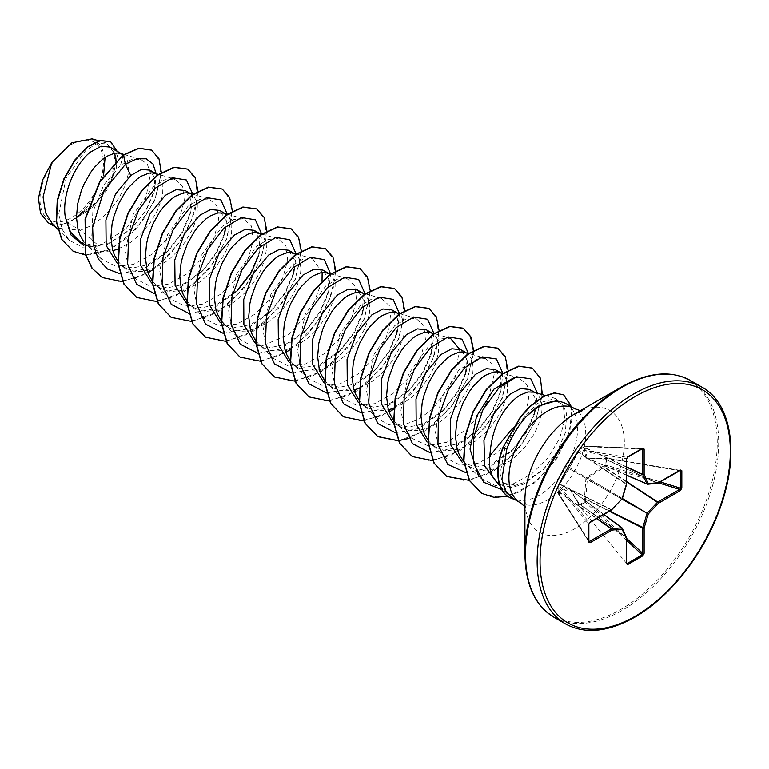 <?xml version="1.0" encoding="UTF-8"?>
<svg xmlns="http://www.w3.org/2000/svg" width="769" height="769" viewBox="0 0 769 769"><rect width="100%" height="100%" fill="white"/><g stroke="black" fill="none" stroke-linecap="round" stroke-linejoin="round"><path stroke-width="0.58" stroke-dasharray="3.85 2.88" d="M626.552 540.309L585.382 502.263A1.029 0.577 -116.3 0 1 585.007 501.523L586.324 501.196L585.401 502.244L579.48 505.666A1.029 0.606 -123.8 0 1 579.047 504.964L585.007 501.523L584.392 498.937L585.882 478.818L586.68 477.434L603.367 466.081L605.905 465.322L605.905 458.439L603.367 459.064L585.882 458.055L584.392 448.116L585.007 446.366L579.047 449.817L568.704 468.898L558.15 486.008L558.15 492.9L559.342 491.497L568.704 487.815L569.502 488.277L578.317 502.445L578.97 505.435L578.307 503.205L569.618 489.026L559.938 492.602L559.015 493.909A1.029 0.721 -32.6 0 1 558.131 493.342L558.131 486.527L588.766 523.949L588.766 541.338L589.4 541.511M626.552 562.735L627.216 563.533M558.986 485.018A1.029 0.779 40.4 0 1 559.13 484.643L558.294 485.633A1.029 1.029 0 0 0 558.054 486.248A1.029 0.634 1.6 0 1 558.15 486.008A1.029 0.779 40.4 0 1 559.015 485.431L578.538 452.076A1.029 0.779 -160.4 0 1 578.355 451.345L578.355 451.345A1.029 0.779 -160.4 0 1 578.605 451.038M588.843 540.645L559.015 493.909A1.029 0.74 -142.3 0 1 558.15 492.9A1.029 0.548 -1.5 0 0 558.054 493.14L558.054 486.268A1.029 1.029 0 0 0 558.054 486.268A1.029 0.634 1.6 0 0 558.131 486.527A1.029 0.817 -39.3 0 1 559.015 485.431L589.4 522.545L588.766 523.949M71.709 144.409A44.862 25.896 120 0 0 39.988 199.344A44.862 25.896 120 0 0 71.709 217.665A44.862 25.896 120 0 0 103.421 162.72A44.862 25.896 120 0 0 71.709 144.409M495.399 480.635A48.495 28.001 120 0 0 499.562 484.047A48.495 28.001 120 0 0 516.566 484.941L524.631 482.384L544.241 468.59L557.39 451.509L565.33 432.918L566.647 413.789L563.033 405.023L556.074 400.822M566.32 403.879A54.32 31.356 -60 0 1 574.645 447.404A54.32 31.356 -60 0 1 539.165 495.265A54.32 31.356 -60 0 1 515.019 499.35L506.992 493.727L500.1 474.06L505.002 447.452L517.249 424.507L512.279 428.602M515.019 499.35L512.25 498.101M52.955 224.673L57.675 228.23L80.361 230.277L67.585 222.904A48.495 28.001 120 0 0 71.882 220.732A48.495 28.001 120 0 0 72.094 220.616L88.935 210.1L103.104 194.576L112.505 177.12L115.879 161.192M123.242 155.021L120.445 165.47L131.249 159.683L140.66 159.337L147.263 164.124L150.541 173.313L145.456 200.344L126.145 228.672L99.124 246.051L80.361 230.277L91.002 225.74L101.941 218.06L111.716 208.13L119.676 196.826L125.289 185.137L128.25 174.082L128.683 169.103L127.5 160.779L125.933 157.626L123.376 154.925M80.524 242.12L94.251 245.782L109.967 242.725L132.124 228.076L146.225 210.408L154.088 192.019L154.877 178.129L149.82 170.141M83.369 241.149L89.185 246.984L93.424 249.435L98.124 251.011L103.2 251.684L112.832 250.694M118.041 249.089L131.018 242.12L141.467 233.218L150.407 222.481L157.251 210.86L161.567 199.363L162.701 193.971L162.874 184.522L160.385 177.514L158.241 175.14L154.771 173.333M117.82 261.047L120.935 264.623L125.693 268.208L119.455 264.603L132.729 268.006L148.004 264.68L168.757 250.415L182.109 233.372L189.866 215.291L190.895 199.671L185.175 190.549M125.693 268.208L132.576 270.899L137.651 271.582L143.024 271.361L154.252 268.285L165.479 262.008L170.843 257.846L180.619 247.916L184.868 242.37L191.702 230.748L194.201 224.923L197.152 213.869L197.335 204.419L196.403 200.565L192.692 195.028L189.222 193.221M152.272 280.935L155.386 284.511L160.144 288.096L153.906 284.492L167.181 287.894L182.455 284.578L203.218 270.303L216.579 253.251L224.317 235.189L225.346 219.55L219.626 210.437M160.144 288.096L167.027 290.788L172.112 291.47L183.041 290.144L194.365 285.414L199.93 281.906L210.37 272.995L215.07 267.804L223.029 256.5L226.163 250.636L230.479 239.14L231.604 233.757L231.786 224.308L229.297 217.3L226.98 214.791M187.03 301.237L189.837 304.399L194.595 307.984L188.357 304.38L201.632 307.783L216.906 304.466L237.669 290.201L235.083 292.768L250.531 272.793L259.768 251.348L261.691 234.132M194.595 307.984L201.478 310.676L206.563 311.358L217.492 310.032L228.816 305.303L234.382 301.794L244.83 292.893L253.77 282.156L257.48 276.388L260.614 270.534L264.93 259.028L266.497 248.666L266.237 244.196L263.748 237.188L261.181 234.487M322.028 281.089L311.551 309.225L289.009 334.409L261.854 346.031L249.464 344.791L239.332 338.735L224.288 324.297L229.056 327.873L222.808 324.268L236.093 327.681L251.367 324.355L272.12 310.08L285.501 293.008L293.229 274.966L294.248 259.326L288.529 250.223M229.056 327.873L235.939 330.574L241.014 331.256L246.378 331.035L257.605 327.959L268.833 321.682L274.206 317.51L283.982 307.581L291.941 296.286L295.065 290.422L297.555 284.597L300.516 273.543L300.948 268.554L299.766 260.239L298.199 257.086L293.748 253.232M255.635 340.609L258.749 344.185L263.507 347.771L257.259 344.166L270.534 347.569L285.818 344.252L306.571 329.988L319.923 312.935L327.681 294.873L328.699 279.224L322.98 270.111M263.507 347.771L270.39 350.462L275.465 351.145L286.395 349.818L297.728 345.089L308.657 337.408L313.733 332.669L318.433 327.479L326.392 316.174L329.517 310.311L333.833 298.814L334.967 293.431L335.14 283.982L332.65 276.975L330.084 274.273M290.086 360.498L293.2 364.073L297.959 367.659L291.711 364.054L304.995 367.457L320.269 364.141L341.023 349.876L354.384 332.814L362.132 314.752L363.16 299.131L357.441 290M297.959 367.659L304.841 370.35L309.917 371.033L315.29 370.812L326.517 367.745L337.745 361.468L343.109 357.297L352.884 347.367L357.124 341.83L363.968 330.199L366.467 324.374L369.418 313.319L369.851 308.34L368.668 300.016L364.958 294.489L361.488 292.681M324.537 380.395L327.652 383.962L332.41 387.547L326.171 383.942L339.446 387.345L354.72 384.029L375.483 369.764L388.845 352.702L396.583 334.64L397.611 319L391.892 309.897M332.41 387.547L339.292 390.248L344.368 390.921L354.009 389.931M359.21 388.326L372.196 381.357L382.635 372.456L391.584 361.718L398.419 350.097L402.735 338.6L403.869 333.217L404.052 323.759L401.562 316.761L399.409 314.377L395.939 312.57M359.296 400.687L362.103 403.86L366.861 407.445L360.623 403.84L373.897 407.243L389.172 403.917L409.925 389.662L423.277 372.619L431.034 354.547L432.063 338.908L426.343 329.786M366.861 407.445L373.744 410.137L378.829 410.819L388.46 409.819M393.67 408.224L401.082 404.754L412.011 397.083L421.787 387.153L429.746 375.849L435.369 364.16L438.32 353.106L438.503 343.656L437.571 339.802L436.013 336.649L433.447 333.948M393.747 420.576L396.554 423.748L401.312 427.333L395.074 423.729L408.358 427.131L423.623 423.815L444.386 409.541L457.757 392.469L465.495 374.416L466.514 358.796L460.794 349.674M401.312 427.333L408.204 430.025L413.28 430.707L418.644 430.486L429.871 427.42L441.098 421.143L446.462 416.971L456.248 407.041L460.487 401.505L467.331 389.873L469.821 384.048L472.781 372.994L473.214 368.015L472.031 359.69L468.311 354.163L464.851 352.346M428.198 440.474L431.005 443.636L435.773 447.222L429.525 443.617L442.8 447.02L458.084 443.703L478.837 429.438L492.189 412.395L499.946 394.324L500.965 378.675L495.246 369.572M435.773 447.222L442.656 449.923L447.731 450.596L458.66 449.269L469.984 444.54L475.55 441.031L485.998 432.13L490.699 426.93L498.658 415.625L501.782 409.771L506.098 398.275L507.232 392.882L507.405 383.433L504.916 376.426L502.349 373.734M463.736 461.698L470.224 467.119L463.976 463.515L477.251 466.918L492.535 463.592L513.288 449.327L526.65 432.265L534.397 414.212L535.426 398.582L529.697 389.46M470.224 467.119L477.107 469.811L482.182 470.493L493.112 469.167L498.773 467.196L510.001 460.919L515.374 456.757L525.15 446.827L533.109 435.523L536.233 429.66L538.723 423.834L541.684 412.78L542.116 407.791L540.934 399.476L537.223 393.939L533.753 392.132M114.716 153.214L109.957 147.119M259.768 251.348L258.769 255.087L259.797 239.447L254.078 230.325M99.124 246.051L82.61 247.176L69.306 240.37L61.885 228.883L58.857 213.474L66.096 178.129L85.83 150.407L96.875 143.726L106.478 143.072L115.158 154.367L112.053 176.63L97.067 201.459L74.324 219.338L87.791 206.477L103.546 175.755M92.02 138.881L100.854 145.283L105.103 157.395M496.88 482.509L516.566 484.941M67.585 222.904L58.607 224.971L48.236 222.77M156.203 173.823L154.704 189.578L145.899 210.235L130.999 229.162L106.67 244.936L83.763 245.561M161.403 172.775L154.511 200.988L136.209 229.2L111.159 249.137L85.695 255.097M117.032 151.205L116.206 169.026L107.006 189.924L91.251 208.63L72.094 220.616M151.541 150.128L159.462 160.625L160.779 177.793L155.136 198.7L143.236 219.934L126.693 238.13L107.785 250.454L89.079 255.039L73.055 251.194M110.534 141.688L117.417 155.771L112.437 178.937L96.731 202.814L72.209 220.578M517.249 424.507L537.454 403.35L555.506 398.438L563.235 405.59L564.859 419.855L559.621 438.426L548.028 457.69L531.725 473.887L513.211 483.864L495.332 485.566L480.942 478.395L478.385 475.578M514.057 377.617L519.325 378.05L527.14 385.221L528.851 399.486L523.747 418.019L512.317 437.215L496.207 453.393L477.866 463.38L460.237 465.13L446.049 458.074L438.791 447.145L435.514 432.572L441.07 398.678L458.795 369.966L479.606 357.729M484.874 358.162L491.516 363.189L494.505 372.965L487.777 401.418M482.307 411.079L466.101 429.919L446.52 442.358L427.189 445.424L411.598 438.186L403.956 426.276L400.918 410.252L408.685 373.801L429.169 345.56L440.541 338.86L450.423 338.264L434.052 333.515M459.429 349.02L455.075 377.675L433.37 408.474L418.499 419.393L403.062 425.122L388.749 424.786L377.146 418.298L369.495 406.368L366.467 390.373L374.224 353.923L394.708 325.681L406.08 318.972L415.971 318.376L423.777 325.547L425.497 339.811L420.393 358.325L408.964 377.531L392.834 393.728L374.532 403.706L356.903 405.455L342.695 398.4L335.044 386.471L332.016 370.466L339.783 334.025L360.257 305.793L371.629 299.083L381.52 298.487L389.325 305.649L391.046 319.904L385.932 338.447L374.513 357.643L358.412 373.811L340.081 383.808L322.422 385.557L308.244 378.511L300.583 366.582L297.565 350.577L305.331 314.117L325.806 285.895L337.178 279.195L347.059 278.599L354.874 285.78L356.585 300.045L351.491 318.549L340.061 337.745L323.941 353.932L305.61 363.92L287.991 365.669L273.783 358.623L266.141 346.704L263.113 330.689L270.88 294.229L291.364 265.997L302.736 259.297L312.608 258.701L322.134 272.457M239.332 338.735L231.68 326.806L228.653 310.801L236.419 274.35L256.904 246.118L268.266 239.409L278.157 238.813L285.962 245.984L287.683 260.258L282.579 278.772L271.159 297.968L255.029 314.156L236.698 324.143L219.078 325.883L204.881 318.837L197.229 306.908L194.201 290.922L201.959 254.472L222.433 226.24L233.814 219.521L243.706 218.925L251.511 226.096L253.232 240.332L248.137 258.855L236.708 278.07L220.588 294.258L202.285 304.245L184.637 305.995L170.43 298.949L162.768 287.01L159.75 271.015L167.527 234.555L188.001 206.323L199.373 199.623L209.255 199.027L217.06 206.207L218.781 220.463L213.676 238.996L202.257 258.182L186.146 274.35L167.815 284.347L150.166 286.106L135.978 279.06L128.327 267.141L125.299 251.146L133.066 214.686L153.54 186.444L164.912 179.735L174.794 179.139L182.609 186.319L184.329 200.565L179.235 219.078L167.796 238.303L151.676 254.481L133.373 264.459L115.744 266.218L101.527 259.163L91.674 239.188L92.818 211.975L103.738 184.973L120.445 165.47M119.772 273.639L143.024 269.486L166.181 252.982L181.628 233.007L190.856 211.562L192.779 194.249M154.233 293.527L177.485 289.384L200.642 272.86L216.089 252.886L225.317 231.431L227.24 214.234M188.934 313.454L212.071 309.205L235.083 292.768M223.135 333.313L246.388 329.161L269.544 312.647L284.991 292.672L294.219 271.217L296.142 254.02M257.836 353.231L280.973 348.991L303.995 332.544L319.443 312.57L328.671 291.115L330.593 273.908M292.037 373.09L315.29 368.947L338.447 352.433L353.894 332.458L363.122 311.012L365.035 293.71M326.489 392.988L349.751 388.835L372.907 372.321L388.355 352.337L397.583 330.891L399.496 313.598M361.199 412.905L384.337 408.666L407.349 392.219L422.796 372.244L432.024 350.808L433.947 333.486M395.401 432.764L418.653 428.621L441.81 412.107L457.257 392.123L466.485 370.677L468.408 353.48M430.102 452.691L453.239 448.442L476.261 431.995L491.708 412.021L500.936 390.565L502.859 373.369M466.062 472.733L488.526 467.956L510.712 451.893L526.15 431.918L535.387 410.473L537.3 393.161M501.696 489.584L522.805 484.614L543.183 469.648L557.217 451.47L565.484 432.361L566.647 413.789M122.684 281.714L148.023 272.822M152.416 269.996L170.881 253.568L185.675 232.92L195.038 211.042L197.96 191.097M157.136 301.602L184.329 291.566L209.418 268.641L226.682 239.111L232.421 210.985M191.789 321.471L218.934 311.358L243.956 288.423L261.162 258.942L266.872 230.883M226.038 341.378L253.232 331.352L278.32 308.417L295.594 278.897L301.323 250.771M260.691 361.257L285.837 352.385M290.221 349.568L308.696 333.131L323.489 312.483L332.842 290.605L335.774 270.659M294.95 381.164L322.134 371.129L347.232 348.203L364.496 318.674L370.225 290.557M329.401 401.053L356.595 391.027L381.684 368.091L398.948 338.571L404.686 310.445M363.852 420.951L389.191 412.059M393.584 409.233L411.982 392.892L426.737 372.35L436.119 350.568L439.137 330.651M398.505 440.82L425.651 430.707L450.672 407.772L467.879 378.29L473.589 350.231M432.957 460.708L460.112 450.596L485.124 427.66L502.33 398.179L508.04 370.12M469.321 480.385L494.803 470.33L518.373 449.038L535.301 421.633L542.385 394.632M507.838 496.409L534.292 483.076L556.718 458.776L569.992 430.707L571.559 406.907M102.152 277.484L119.954 281.685L140.544 276.465L161.125 262.815L178.898 242.975L191.51 220.145L197.364 197.969L195.903 179.984L187.674 169.122M136.603 297.372L154.406 301.573L174.996 296.363L195.566 282.713L213.349 262.873L225.961 240.043L231.815 217.867L230.364 199.892L222.135 189.02M171.064 317.27L188.876 321.471L209.456 316.242L230.037 302.592L247.81 282.752L260.412 259.922L266.266 237.756L264.815 219.78L256.586 208.908M205.506 337.149L223.308 341.359L243.898 336.149L264.478 322.49L282.252 302.65L294.863 279.82L300.717 257.644L299.266 239.668L291.038 228.797M239.966 357.047L257.769 361.247L278.359 356.028L298.93 342.378L316.713 322.547L329.315 299.718L335.169 277.542L333.717 259.566L325.498 248.695M274.418 376.945L292.23 381.136L312.82 375.926L333.39 362.266L351.164 342.426L363.775 319.596L369.629 297.42L368.168 279.445L359.94 268.583M308.869 396.823L326.671 401.034L347.261 395.824L367.832 382.164L385.615 362.334L398.217 339.504L404.081 317.328L402.62 299.343L394.401 288.471M343.33 416.731L361.142 420.922L381.722 415.702L402.302 402.052L420.076 382.212L432.678 359.383L438.532 337.207L437.08 319.231L428.852 308.369M408.656 438.513L431.967 425.882L452.595 404.754L467.1 379.357L473.185 354.769M412.232 456.507L430.034 460.708L450.624 455.488L471.195 441.839L488.969 421.998L501.58 399.178L507.434 377.002L505.983 359.017L497.764 348.146M446.683 476.396L464.495 480.596L485.085 475.377L505.656 461.717L523.429 441.887L536.041 419.057L541.895 396.881L540.434 378.906L532.206 368.034M481.682 493.314L498.764 497.389L518.335 492.535L537.752 479.837L554.411 461.515L566.186 440.618L571.723 420.508L570.627 404.388L563.514 394.776M58.607 224.971A48.245 27.857 120 0 0 87.791 206.477M515.163 499.427A53.734 31.029 -60 0 1 514.211 499.235M515.211 499.321A53.734 31.029 -60 0 1 509.078 497.178M642.74 449.134L642.269 448.673L627.216 457.363L626.312 458.612L626.312 483.893L578.538 452.076L578.97 450.855A1.029 0.817 -80.7 0 1 579.48 449.538L585.382 446.135A1.029 0.721 -87.4 0 1 586.324 446.616L585.642 448.067L587.007 458.016L604.117 458.968M680.709 470.868L679.652 470.445L657.755 483.086L604.492 458.67L606.51 457.997L606.28 466.62L604.011 467.148L587.391 478.318L585.642 498.966L586.324 501.196L626.552 538.377M679.652 470.445L606.049 458.026L603.848 458.612A1.029 0.548 -87.4 0 1 604.011 458.67L657.476 483.182L647.373 484.182L587.391 458.247A1.029 0.663 -90.9 0 0 587.16 458.189L587.16 458.189A1.029 0.663 -90.9 0 0 586.68 458.516M626.312 483.893A1.029 0.654 -56.3 0 1 626.254 484.249L626.495 484.47M578.317 451.614A1.029 0.509 31.6 0 0 578.163 451.739A1.029 0.509 31.6 0 0 578.307 452.307L626.254 484.249L622.073 498.331A1.029 0.663 -60 0 1 621.679 499.014L621.794 499.062M569.502 488.277A1.029 0.663 -29.1 0 0 569.618 489.026L622.073 527.995L626.254 537.252A1.029 0.634 -54.6 0 1 626.312 537.541L626.312 562.821A1.029 0.596 0 0 1 626.552 563.206M569.502 467.514L578.788 450.134A1.029 0.779 -160.4 0 1 579.047 449.817A1.029 0.634 -121.6 0 1 579.22 449.605A1.029 1.029 0 0 0 578.788 450.134A1.029 0.779 -160.4 0 0 578.97 450.855L626.312 458.612A1.029 0.596 180 0 1 626.552 458.997M568.704 468.898L569.416 467.61L622.179 498.408M559.342 484.48A1.029 0.509 28.4 0 1 559.371 484.278L569.233 468.734L621.679 499.014L611.884 509.78M611.297 509.905L559.851 484.441A1.029 0.779 40.4 0 0 559.13 484.643L559.371 484.278A1.029 0.509 28.4 0 1 559.938 484.124L611.566 509.684A1.029 0.654 -63.7 0 1 611.297 509.905L589.4 522.545A1.029 0.596 -120 0 0 589.852 522.564M641.711 449.086L586.324 446.616A1.029 0.74 22.3 0 0 585.007 446.366A1.029 0.548 -118.5 0 1 585.171 446.164L579.22 449.605A1.029 0.634 -121.6 0 1 579.48 449.538L627.216 457.363M626.552 466.87L585.805 447.875A1.029 0.74 22.2 0 0 584.498 447.635M626.552 467.129L585.642 448.067A1.029 0.904 -3.1 0 0 584.392 448.116M626.552 475.117L587.007 458.016A1.029 0.856 -15.3 0 0 585.882 458.055M558.986 491.814A1.029 0.74 -142.2 0 0 559.851 492.833L596.667 518.623M626.552 475.232L587.112 458.18L603.848 458.612A1.029 0.548 -87.4 0 0 603.367 459.064M559.342 491.497A1.029 0.904 -116.9 0 0 559.938 492.602L596.898 518.498M568.704 487.815A1.029 0.856 -104.7 0 0 569.233 488.805L603.819 514.499M680.286 470.368L606.51 457.997A1.029 1.029 0 0 0 606.049 458.026L605.905 458.439A1.029 0.606 3.8 0 1 606.731 458.459L679.69 470.695M578.317 502.445A1.029 0.548 -32.6 0 0 578.173 503.089L569.425 488.815L603.915 514.442M578.605 503.147L578.173 503.089A1.029 0.548 -32.6 0 0 578.307 503.205L626.254 537.252M626.572 563.408L578.97 505.704A1.029 1.029 0 0 1 578.759 505.291L578.326 503.474L626.312 537.541A1.029 0.596 0 0 1 626.514 537.762M658.6 482.874L606.28 466.62L605.905 465.322A1.029 0.577 -3.7 0 1 606.731 465.274L660.273 481.903M626.552 481.548L604.492 467.052L604.117 465.764M626.552 481.952L604.011 467.148L603.367 466.081M622.371 498.504L586.68 477.434M621.977 499.187L585.882 478.818M584.498 499.754L585.805 499.427L609.384 511.289M609.73 511.087L585.642 498.966L584.392 498.937M588.843 541.655L558.207 493.669A1.029 1.029 0 0 1 558.054 493.14A1.029 0.548 -1.5 0 0 558.131 493.342L588.766 541.338M565.436 623.832A136.613 78.871 120 0 0 633.733 617.065A136.613 78.871 120 0 0 722.985 496.678A136.613 78.871 120 0 0 702.039 387.211M553.795 617.113A136.613 78.871 120 0 0 622.102 610.346A136.613 78.871 120 0 0 711.344 489.968A136.613 78.871 120 0 0 690.408 380.501M524.91 553.738A136.007 78.525 120 0 0 621.073 609.259A136.007 78.525 120 0 0 717.246 442.684A136.007 78.525 120 0 0 621.073 387.163M524.91 506.694L525.919 508.251L524.91 500.1A70.315 40.603 120 0 0 574.626 528.812A70.315 40.603 120 0 0 624.351 442.684A70.315 40.603 120 0 0 574.626 413.982L574.626 413.982M520.152 502.657A54.32 31.356 120 0 0 547.307 499.975A54.32 31.356 120 0 0 582.787 452.105A54.32 31.356 120 0 0 574.462 408.579M502.849 447.741L505.002 447.452M642.576 448.577L585.709 446.039A1.029 1.029 0 0 0 585.171 446.164A1.029 0.548 -118.5 0 1 585.382 446.135L642.269 448.673M658.043 483.143A1.029 0.596 -120 0 1 657.755 483.086A1.029 0.634 -65.4 0 1 657.476 483.182M582.191 410.781L580.335 410.684M499.946 485.768L506.992 493.727M83.581 243.888L91.242 248.31M155.934 173.669L156.963 174.265M190.385 193.557L191.414 194.153M224.846 213.446L225.865 214.042M362.651 293.018L363.679 293.604M431.563 332.794L432.582 333.39M466.014 352.692L467.043 353.279M534.916 392.469L535.945 393.065M69.306 240.37L57.627 229.152M106.478 143.072L98.73 140.833M497.235 482.711L499.562 484.047M55.118 226.749L57.675 228.23M555.506 398.438L545.202 395.449M480.942 478.395L465.466 463.534M519.325 378.05L502.955 373.301M446.049 458.084L431.005 443.636M481.317 357.124L468.504 353.413M411.598 438.186L396.554 423.748M377.146 418.298L362.103 403.86M415.971 318.376L399.967 313.733M342.695 398.409L327.652 383.962M381.52 298.487L365.14 293.739M308.244 378.511L293.2 364.073M347.059 278.589L330.689 273.841M273.783 358.623L258.749 344.185M312.608 258.701L296.238 253.953M278.157 238.813L261.787 234.064M204.881 318.837L189.837 304.399M243.706 218.915L227.326 214.167M170.43 298.949L155.386 284.511M209.255 199.027L192.875 194.278M135.978 279.06L120.935 264.623M171.247 178.11L158.798 174.496M101.527 259.163L86.484 244.725M140.66 159.337L124.001 154.502M166.181 252.982L168.767 250.415M190.856 211.562L189.866 215.291M200.642 272.86L203.218 270.303M225.317 231.431L224.327 235.189M269.544 312.647L272.12 310.09M294.219 271.217L293.229 274.966M303.995 332.544L306.571 329.988M328.671 291.115L327.681 294.873M338.447 352.433L341.023 349.876M363.122 311.012L362.132 314.752M372.907 372.321L375.483 369.764M397.583 330.891L396.593 334.64M407.349 392.219L409.925 389.662M432.024 350.808L431.034 354.547M441.81 412.107L444.386 409.541M466.485 370.677L465.495 374.416M476.261 431.995L478.837 429.438M500.936 390.565L499.946 394.324M510.712 451.893L513.288 449.327M535.387 410.473L534.397 414.212M543.183 469.648L544.241 468.59M565.484 432.361L565.33 432.918M132.124 228.076L130.999 229.162M154.088 192.019L154.704 189.578"/><path stroke-width="1.15" d="M524.91 553.738L524.91 500.1A70.315 40.603 120 0 1 574.626 413.982L621.073 387.163A136.007 78.525 120 0 0 524.91 553.738C525.352 584.555 534.984 605.684 553.795 617.113L565.436 623.832C584.738 634.406 607.846 632.185 634.761 617.161C670.626 596.898 705.433 551.873 720.966 505.637C739.576 453.047 731.329 403.081 702.039 387.211A136.613 78.871 120 0 0 633.733 393.978A136.613 78.871 120 0 0 544.49 514.365A136.613 78.871 120 0 0 565.436 623.832M512.279 428.602L489.891 455.796A48.495 28.001 120 0 0 495.399 480.635L499.946 485.768M560.688 401.764L556.074 400.822L537.964 406.253L525.938 416.913A54.32 31.356 -60 0 1 539.165 406.57A54.32 31.356 -60 0 1 560.688 401.764A54.32 31.356 -60 0 1 566.32 403.879L574.462 408.579A54.32 31.356 120 0 0 547.307 411.271A54.32 31.356 120 0 0 511.827 459.141A54.32 31.356 120 0 0 520.152 502.657L524.91 506.694M520.152 502.657L512.25 498.101L505.281 490.766L501.897 479.212L506.886 448.654C511.558 436.734 517.912 426.151 525.938 416.913M123.376 154.925L109.957 147.119L101.133 146.293L90.329 152.185C75.112 163.989 61.722 194.163 65.269 216.916L70.488 232.075L80.524 242.12L83.581 243.888M122.511 154.367L117.974 153.031L114.466 153.252L106.67 156.395L102.565 159.26L94.472 167.344L90.675 172.419L84.032 184.156L81.351 190.597L77.64 204.035L76.458 217.339L78.025 229.508L79.841 234.881L83.369 241.149M112.832 250.694L118.041 249.089M155.934 173.669L149.82 170.141L141.323 169.478L130.778 175.543L115.437 194.23L105.891 220.097L106.16 245.513L117.109 263.065M158.798 174.496L152.425 172.919L148.917 173.15L141.121 176.284L137.026 179.148L128.923 187.232L125.126 192.308L118.484 204.045L113.658 217.156L112.091 223.923L110.909 237.227L112.476 249.406L114.302 254.779L117.82 261.047M190.385 193.557L185.175 190.549L176.197 189.626L165.229 195.432L149.888 214.128L140.352 239.938L140.602 265.382L151.551 282.944M192.875 194.278L186.886 192.817L183.368 193.038L175.572 196.172L171.477 199.036L163.384 207.13L159.577 212.196L152.935 223.933L148.109 237.044L146.543 243.811L145.36 257.115L146.927 269.294L148.753 274.668L152.272 280.935M224.846 213.446L219.626 210.437L210.658 209.524L199.68 215.33L184.291 234.093L174.765 260.028L175.111 285.462L186.185 302.967M226.98 214.791L223.673 213.109L217.829 212.926L210.024 216.06L205.929 218.934L197.835 227.018L194.028 232.094L187.386 243.831L182.561 256.942L181.003 263.7L179.811 277.013L181.378 289.182L183.205 294.556L187.03 301.237M261.181 234.487L254.078 230.325L245.109 229.412L234.141 235.218L218.848 253.808L209.293 279.551L209.456 304.937L220.242 322.567M260.326 233.93L255.789 232.594L252.28 232.824L248.474 233.939L240.38 238.823L232.286 246.907L228.489 251.982L221.837 263.719L217.012 276.83L215.455 283.598L214.272 296.901L215.829 309.08L217.656 314.444L221.184 320.721M221.482 321.125L224.288 324.297M293.748 253.232L288.529 250.223L279.56 249.3L268.592 255.106L253.28 273.726L243.744 299.429L243.898 324.806L254.693 342.455M294.777 253.828L290.24 252.492L286.731 252.713L278.936 255.846L274.831 258.711L266.737 266.795L262.94 271.87L256.288 283.607L251.463 296.719L249.906 303.486L248.723 316.79L250.29 328.969L252.107 334.342L255.635 340.609M330.084 274.273L322.98 270.111L314.012 269.188L303.044 275.004L287.693 293.7L278.157 319.558L278.426 344.973L289.384 362.526M329.228 273.716L324.691 272.38L321.182 272.601L313.387 275.735L309.282 278.609L301.188 286.693L297.392 291.768L290.749 303.505L288.067 309.945L284.357 323.374L283.175 336.687L284.741 348.857L286.558 354.23L290.086 360.498M362.651 293.018L357.441 290L348.463 289.086L337.495 294.892L322.201 313.492L312.647 339.225L312.81 364.621L323.624 382.251M365.14 293.739L359.142 292.268L355.634 292.489L347.838 295.632L343.743 298.497L335.64 306.581L331.843 311.656L325.2 323.393L322.519 329.834L318.808 343.272L317.626 356.576L319.193 368.745L321.019 374.118L324.537 380.395M354.009 389.931L359.21 388.326M398.131 313.502L391.892 309.897L382.914 308.975L371.946 314.781L356.605 333.467L347.069 359.267L347.3 384.644L358.21 402.245M399.967 313.733L393.603 312.156L390.085 312.387L382.289 315.521L378.194 318.385L370.1 326.469L366.294 331.545L359.652 343.282L354.826 356.393L353.259 363.16L352.077 376.464L353.644 388.643L355.47 394.016L359.296 400.687M388.46 409.819L393.67 408.224M431.563 332.794L426.343 329.786L417.375 328.863L406.397 334.669L391.085 353.307L381.53 379.127L381.751 404.532L392.632 422.114M433.447 333.948L430.4 332.458L424.546 332.275L416.74 335.409L412.645 338.273L404.552 346.367L400.745 351.433L394.103 363.179L389.277 376.291L387.72 383.049L386.528 396.362L388.095 408.531L389.921 413.905L393.747 420.576M466.014 352.692L460.794 349.674L451.826 348.761L440.858 354.567L425.517 373.234L415.991 398.996L416.202 424.411L427.093 442.012M468.504 353.413L462.505 351.942L458.997 352.164L451.192 355.307L447.097 358.171L439.003 366.255L435.206 371.331L428.554 383.068L423.729 396.179L422.171 402.946L420.989 416.25L422.556 428.42L424.373 433.793L428.198 440.474M502.349 373.734L495.246 369.572L486.277 368.649L475.309 374.455L459.804 393.42L450.307 419.624L450.884 445.164L462.352 462.486M501.494 373.176L496.957 371.831L493.448 372.061L485.652 375.195L481.548 378.06L473.454 386.144L469.657 391.219L463.005 402.956L458.18 416.067L456.623 422.835L455.44 436.138L457.007 448.317L458.824 453.691L463.736 461.698M115.879 161.192L114.716 153.214M237.669 290.201L251.021 273.158L258.769 255.087M534.916 392.469L529.697 389.46L520.728 388.547L509.76 394.343L493.842 413.751L483.941 440.406L484.73 466.024L497.235 482.711M545.202 395.449L533.753 392.132L527.899 391.95L520.104 395.083L515.999 397.948C500.1 411.751 491.401 431.034 489.891 455.796M55.118 226.749L48.236 222.779L40.526 213.426L38.45 198.392L42.43 180.331L51.792 162.567L71.834 142.861L92.02 138.881L98.73 140.833M105.103 157.395L103.546 175.755M51.792 162.567L43.054 197.037L45.582 212.84L52.955 224.673L57.627 229.152M130.778 175.543L125.405 164.355L136.642 158.827L146.225 158.808L153.021 164.066L156.203 173.823M83.763 245.561L70.979 234.958L65.269 216.916M119.772 273.639L107.381 268.977L98.278 258.98L93.251 244.619L92.655 227.316L103.748 191L125.405 164.355L123.53 155.184L139.035 148.359L151.685 150.215L159 158.827L161.403 172.775M85.695 255.097L73.199 251.28L61.895 239.524L56.57 221.732L57.531 200.555L64.135 179.1L74.92 160.404L87.801 147.023L100.46 140.621L110.678 141.775L117.032 151.205M123.242 155.021L99.634 181.772L85.08 218.934L85.561 254.616L91.953 268.198L102.296 277.571L92.242 268.362L85.849 254.779L85.369 219.107L99.922 181.936L123.242 155.021L138.747 148.196L151.541 150.128M73.055 251.194L61.607 239.361L56.281 221.568L57.242 200.392L63.846 178.937L74.631 160.24L87.512 146.86L100.172 140.458L110.534 141.688M478.385 475.578L470.042 449.134L476.559 416.26L493.986 389.104L514.057 377.617M479.606 357.729L484.874 358.162L481.317 357.124M487.777 401.418L482.307 411.079M450.423 338.264L459.429 349.02M322.134 272.457L322.028 281.089M192.779 194.249L186.415 180.013L172.429 177.764L154.896 188.453L138.756 209.85L128.625 237.121L127.625 264.007L136.671 284.338L154.233 293.527M227.24 214.234L220.895 199.921L206.89 197.652L189.328 208.37L173.16 229.825L163.038 257.173L162.105 284.088L171.256 304.38L188.934 313.454M261.691 234.132L255.366 219.828L241.399 217.531L223.856 228.182L207.697 249.569L197.537 276.85L196.518 303.765L205.563 324.105L223.135 333.313M296.142 254.02L289.798 239.707L275.802 237.438L258.23 248.147L242.072 269.611L231.95 296.959L231.008 323.874L240.168 344.156L257.836 353.231M330.593 273.908L324.268 259.614L310.301 257.317L292.758 267.968L276.609 289.346L266.439 316.636L265.43 343.541L274.475 363.891L292.037 373.09M365.035 293.71L358.681 279.464L344.695 277.224L327.161 287.904L311.022 309.301L300.89 336.582L299.881 363.468L308.936 383.789L326.489 392.988M399.496 313.598L393.113 299.343L379.098 297.122L361.536 307.879L345.396 329.353L335.294 356.681L334.38 383.577L343.532 403.84L361.199 412.905M433.947 333.486L427.583 319.25L413.597 317.001L396.064 327.69L379.924 349.088L369.793 376.358L368.793 403.244L377.839 423.575L395.401 432.764M468.408 353.48L462.063 339.167L448.058 336.889L430.496 347.607L414.337 369.072L404.215 396.41L403.273 423.325L412.434 443.617L430.102 452.691M502.859 373.369L496.418 358.979L482.221 356.864L464.476 367.947L448.298 389.873L438.407 417.567L437.965 444.53L447.769 464.438L466.062 472.733M537.3 393.161L530.821 378.829L516.585 376.781L498.831 387.932L482.826 410.04L473.541 437.551L473.742 463.659L483.816 482.336L501.696 489.584M102.296 277.571L122.684 281.714M148.023 272.822L152.416 269.996M197.96 191.097L195.153 177.552L187.819 169.199L174.303 167.411L157.972 175.082L141.65 191.241L128.135 213.619L119.82 238.996L118.301 263.7L124.126 284.165L136.747 297.459L157.136 301.602M232.421 210.985L229.604 197.45L222.279 189.097L208.764 187.3L192.433 194.961L176.101 211.129L162.586 233.507L154.271 258.893L152.752 283.598L158.587 304.063L171.208 317.357L191.789 321.471M266.872 230.883L264.055 217.339L256.731 208.985L243.215 207.188L226.893 214.859L210.562 231.017L197.047 253.395L188.722 278.772L187.203 303.476L193.029 323.941L205.65 337.235L226.038 341.378M301.323 250.771L298.507 237.227L291.182 228.874L277.667 227.086L261.335 234.756L245.003 250.915L231.488 273.293L223.173 298.68L221.655 323.384L227.489 343.849L240.111 357.133L260.691 361.257M285.837 352.385L290.221 349.568M335.774 270.659L332.967 257.125L325.643 248.772L312.127 246.974L295.796 254.635L279.464 270.794L265.949 293.172L257.634 318.558L256.106 343.272L261.941 363.727L274.562 377.021L294.95 381.164M370.225 290.557L367.419 277.003L360.084 268.66L346.569 266.862L330.237 274.533L313.915 290.692L300.4 313.07L292.085 338.447L290.557 363.16L296.392 383.616L309.013 396.91L329.401 401.053M404.686 310.445L401.87 296.901L394.545 288.558L381.03 286.75L364.698 294.421L348.367 310.58L334.851 332.967L326.537 358.344L325.018 383.058L330.843 403.523L343.474 416.808L363.852 420.951M389.191 412.059L393.584 409.233M439.137 330.651L436.379 316.905L428.996 308.446L415.481 306.648L399.159 314.31L382.827 330.468L369.312 352.846L360.988 378.223L359.469 402.937L365.294 423.402L377.915 436.696L398.505 440.82M473.589 350.231L470.772 336.678L463.447 328.334L449.923 326.537L433.601 334.207L417.269 350.376L403.754 372.754L395.439 398.131L393.92 422.835L399.755 443.3L412.376 456.584L432.957 460.708M508.04 370.12L505.233 356.576L497.908 348.232L484.393 346.425L468.061 354.096L451.73 370.254L438.215 392.632L429.89 418.019L428.371 442.723L434.206 463.188L446.827 476.482L469.321 480.385M542.385 394.632L540.376 378.117L532.35 368.12L518.95 366.294L502.753 373.811L486.517 389.72L473.243 411.973L465.245 436.917L463.918 460.939L469.667 480.663L481.827 493.4L493.967 497.332L507.838 496.409M571.559 406.907L563.658 394.862L554.689 393.007L543.962 396.381L530.331 406.426L520.911 416.75L502.849 447.741L520.632 416.577L530.043 406.263L543.673 396.218L554.411 392.844L563.658 394.862M187.674 169.122L174.015 167.238L157.693 174.919L141.361 191.077L127.846 213.455L119.531 238.832L118.013 263.536L123.838 284.001L136.603 297.372M222.135 189.02L208.476 187.136L192.154 194.797L175.822 210.956L162.297 233.343L153.983 258.73L152.464 283.434L158.299 303.899L171.064 317.27M256.586 208.908L242.927 207.024L226.605 214.695L210.273 230.854L196.758 253.222L188.443 278.609L186.915 303.313L192.74 323.778L205.506 337.149M291.038 228.797L277.378 226.913L261.047 234.593L244.715 250.752L231.2 273.13L222.885 298.507L221.366 323.22L227.201 343.676L239.966 357.047M325.498 248.695L311.839 246.801L295.507 254.472L279.176 270.63L265.661 293.008L257.346 318.395L255.817 343.099L261.652 363.564L274.418 376.945M359.94 268.583L346.281 266.699L329.959 274.37L313.627 290.528L300.112 312.906L291.797 338.283L290.269 362.987L296.103 383.452L308.869 396.823M394.401 288.471L380.742 286.587L364.41 294.258L348.078 310.416L334.563 332.804L326.248 358.181L324.729 382.895L330.564 403.35L343.33 416.731M428.852 308.369L415.193 306.475L398.871 314.146L382.539 330.305L369.024 352.683L360.699 378.06L359.181 402.764L365.006 423.229L377.627 436.523L398.217 440.656M398.419 440.637L408.656 438.513M473.185 354.769L473.31 350.702M473.31 350.385L470.541 336.63L463.159 328.171L449.644 326.373L433.312 334.044L416.981 350.203L403.465 372.59L395.151 397.967L393.632 422.671L399.467 443.136L412.232 456.507M497.764 348.146L484.105 346.261L467.773 353.923L451.441 370.091L437.926 392.469L429.611 417.855L428.083 442.56L433.918 463.025L446.683 476.396M532.206 368.034L518.662 366.131L502.465 373.647L486.229 389.556L472.964 411.809L464.957 436.754L463.63 460.775L469.378 480.5L481.682 493.314M681.824 470.734L681.824 488.123L680.305 490.622L658.418 503.262L648.305 513.932L644.124 528.024L644.124 553.305L642.711 555.862L627.658 564.561L626.254 563.619L626.254 538.338L622.063 529.082L611.961 530.091L590.063 542.731L588.545 541.982L588.545 524.593L590.063 522.093L611.961 509.453L622.063 498.783L626.254 484.691L626.254 459.41L627.658 456.853L642.711 448.154L644.124 449.096L644.124 474.377L648.305 483.634L658.418 482.634L680.305 469.994L681.824 470.734A1.029 0.596 180 0 1 680.709 470.868L679.652 470.445A1.029 0.596 -120 0 0 680.305 469.994M514.211 499.235A53.734 31.029 -60 0 1 509.222 497.264A53.734 31.029 -60 0 1 503.137 447.904L506.886 448.654M509.078 497.178A53.734 31.029 -60 0 1 508.934 497.101A53.734 31.029 -60 0 1 502.849 447.741M680.305 490.622A1.029 0.596 -120 0 0 679.652 489.411L680.709 488.248L680.709 470.868L679.652 470.445M626.552 475.232L647.181 484.153A1.029 1.029 0 0 0 647.681 484.23A1.029 0.769 -95.7 0 1 647.373 484.182A1.029 0.586 -66.6 0 1 646.979 483.951A1.029 0.769 -24.3 0 0 648.305 483.634A1.029 0.769 -95.7 0 1 647.681 484.23L657.793 483.23A1.029 0.769 -95.7 0 0 658.418 482.634A1.029 0.596 -120 0 1 658.043 483.143M626.552 475.117L646.979 483.951L642.797 474.694A1.029 0.548 -65 0 1 642.74 474.415L642.269 448.673A1.029 0.596 -120 0 0 642.5 448.625L642.5 448.625A1.029 0.596 -120 0 0 642.711 448.154M644.124 449.096A1.029 0.596 0 0 1 642.74 449.134L642.269 448.673M590.063 542.731A1.029 0.596 -120 0 0 589.4 541.511L611.297 528.87L596.667 518.623M626.254 563.619A1.029 0.596 0 0 0 626.552 563.206L626.552 537.925A1.029 0.596 0 0 1 626.254 538.338A1.029 0.769 -24.3 0 0 626.466 537.502L622.275 528.245A1.029 0.769 -24.3 0 1 622.063 529.082A1.029 0.769 -95.7 0 0 621.679 527.774A1.029 0.586 -53.4 0 1 622.073 527.995A1.029 0.769 -24.3 0 1 622.275 528.245A1.029 1.029 0 0 0 621.948 527.842L603.915 514.442M627.658 564.561A1.029 0.596 -120 0 0 627.216 563.533L626.312 562.821L627.216 563.533L642.269 554.834L642.74 528.063A1.029 0.529 -63.3 0 1 642.797 527.707L646.979 513.615A1.029 0.509 -60 0 1 647.373 512.942L657.476 502.272L626.552 481.952M681.824 488.123A1.029 0.596 180 0 1 680.709 488.248L660.273 481.903M657.476 483.182A1.029 0.769 -95.7 0 0 657.793 483.23A1.029 1.029 0 0 0 658.206 483.095L680.305 470.378M626.552 481.548L657.755 502.051A1.029 0.596 -120 0 1 658.418 503.262L657.476 502.272A1.029 0.529 -56.7 0 1 657.755 502.051L679.652 489.411L658.6 482.874M621.977 499.187L648.305 513.932L622.371 498.504M626.552 467.129L642.797 474.694A1.029 0.769 -24.3 0 0 644.124 474.377A1.029 0.596 0 0 1 642.74 474.415L626.552 466.87M609.384 511.289L642.74 528.063A1.029 0.596 180 0 0 644.124 528.024L609.73 511.087M644.124 553.305A1.029 0.596 180 0 1 642.74 553.344L626.552 538.377M627.216 457.363A1.029 0.596 -120 0 0 627.446 457.315L627.446 457.315A1.029 0.596 -120 0 0 627.658 456.853M642.711 555.862A1.029 0.596 -120 0 0 642.269 554.834L626.552 540.309M642.605 448.587L627.446 457.315L626.552 458.997A1.029 0.596 180 0 1 626.254 459.41M626.495 484.47L626.254 484.691A1.029 0.596 180 0 0 626.552 484.278L626.552 458.997M622.179 498.408L622.083 499.071A1.029 1.029 0 0 0 622.323 498.658L626.514 484.566A1.029 1.029 0 0 0 626.552 484.278A1.029 0.596 180 0 0 626.312 483.893M626.514 537.762A1.029 0.596 0 0 1 626.552 537.925A1.029 1.029 0 0 0 626.466 537.502A1.029 0.769 -24.3 0 0 626.254 537.252M621.794 499.062L611.961 509.453A1.029 0.596 -120 0 1 611.74 509.924A1.029 1.029 0 0 0 611.98 509.741L611.884 509.78M596.898 518.498L611.566 528.774A1.029 0.548 -55 0 0 611.297 528.87A1.029 0.596 -120 0 1 611.961 530.091A1.029 0.769 -95.7 0 0 611.566 528.774L621.679 527.774L603.819 514.499M611.297 509.905A1.029 0.596 -120 0 0 611.74 509.924L589.852 522.564A1.029 0.596 -120 0 0 590.063 522.093M588.766 523.949A1.029 0.596 180 0 1 588.843 524.17L588.843 524.17A1.029 0.596 180 0 1 588.545 524.593M588.766 541.338A1.029 0.596 180 0 1 588.843 541.559L588.843 541.559A1.029 0.596 180 0 1 588.545 541.982M635.184 396.487A134.556 77.688 120 0 0 540.04 561.293A134.556 77.688 120 0 0 635.184 616.229A134.556 77.688 120 0 0 730.339 451.422A134.556 77.688 120 0 0 635.184 396.487M582.191 410.781L574.626 413.982L621.073 387.163C647.988 372.138 671.097 369.918 690.408 380.501A136.613 78.871 120 0 0 622.102 387.259A136.613 78.871 120 0 0 532.859 507.646A136.613 78.871 120 0 0 553.795 617.113M642.74 449.134L641.711 449.086M588.843 540.645L589.4 541.511M626.552 562.735L627.216 563.533M680.709 470.868L679.69 470.695M580.335 410.684L574.462 408.579M502.955 373.301L499.302 372.244M434.052 333.515L430.4 332.458M330.689 273.841L327.036 272.784M296.238 253.953L292.585 252.895M261.787 234.064L258.134 233.007M227.326 214.167L223.673 213.109M174.794 179.139L171.247 178.11M124.001 154.502L120.32 153.435M690.408 380.501L702.039 387.211M589.852 522.564L588.843 524.17L588.862 541.664"/></g></svg>
